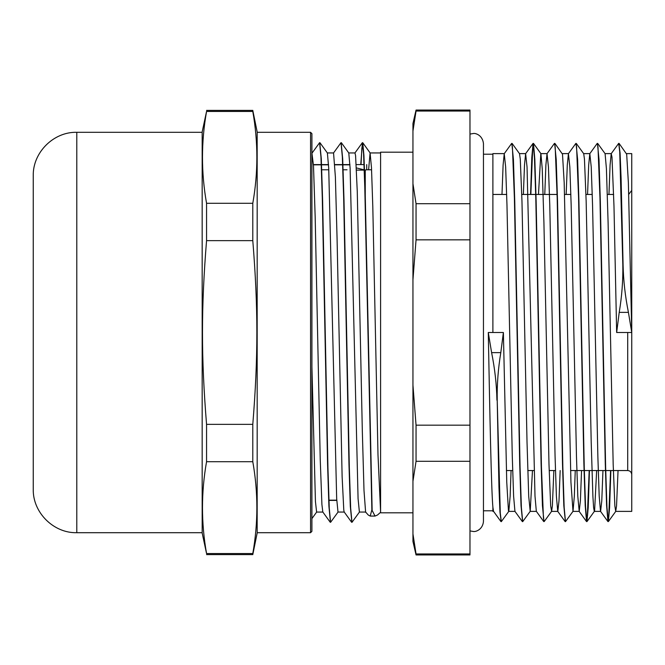 <?xml version="1.0" encoding="UTF-8"?>
<svg xmlns="http://www.w3.org/2000/svg" width="665" height="665" viewBox="0 0 665 665"><rect width="100%" height="100%" fill="white"/><g stroke="black" fill="none" stroke-linecap="round" stroke-linejoin="round"><path stroke-width="1" d="M311.91 530.828L311.91 133.648L310.563 132.302L310.563 532.698L311.91 531.352M76.791 532.698L76.791 132.302C53.533 131.703 32.652 152.576 33.25 175.843L33.25 489.157C32.652 512.424 53.533 533.297 76.791 532.698L202.168 532.698M252.791 240.639C258.219 307.712 258.219 357.288 252.791 424.361L206.557 424.361C201.129 357.288 201.129 307.712 206.557 240.639L252.791 240.639L252.791 203.299L206.557 203.299C201.129 172.684 201.129 142.061 206.557 111.446L252.791 111.446C258.219 142.061 258.219 172.684 252.791 203.299M252.791 461.701C258.219 492.316 258.219 522.939 252.791 553.554L206.557 553.554C201.129 522.939 201.129 492.316 206.557 461.701L252.791 461.701L252.791 424.361M206.557 111.446L202.168 131.961L202.168 533.039L206.557 553.554M206.557 461.701L206.557 424.361M206.557 240.639L206.557 203.299M206.557 110.39L252.791 110.39L252.791 111.446M252.791 553.554L252.791 554.61L206.557 554.61M252.791 554.61L257.172 533.039L257.172 131.961L252.791 110.39M619.073 143.407L626.679 154.214L628.375 182.734L631.75 332.5L628.425 312.367C625.183 296.233 623.404 280.381 623.088 264.811L621.085 178.029L620.079 153L618.857 143.499M623.088 264.811L622.822 264.811C623.097 280.339 621.9 296.183 619.223 312.367L616.655 332.5L613.978 206.017L611.975 157.048L611.218 153.673L610.088 164.903L608.957 194.454M610.852 470.546L609.614 507.511L608.375 521.568L606.962 507.462L605.632 467.054L600.329 201.171L598.999 159.292L597.453 143.499M589.456 470.546L588.217 507.486L586.979 521.593L585.566 507.486L584.244 467.079L578.932 201.296L577.611 159.392L576.065 143.515M554.893 143.407L562.499 154.214L564.186 182.734L570.944 482.266L572.997 511.327L565.499 521.651L564.169 507.47L562.848 467.096L557.544 201.37L556.214 159.434L554.668 143.499M533.488 143.407L540.911 153.673L542.233 168.669L543.92 222.617L548.982 464.12L550.678 505.924L551.609 511.31L544.186 521.568L543.438 518.077L541.451 467.054L536.14 201.171L534.818 159.292L533.488 143.407L532.765 146.691L530.845 194.454M512.1 143.432L519.515 153.69L520.271 159.076L521.958 200.88L527.029 442.383L528.717 496.331L530.213 511.327L522.707 521.651L521.385 507.486L520.055 467.079L514.752 201.296L513.422 159.392L511.875 143.515M508.816 511.327L501.31 521.651L500.288 513.114L497.212 400.189C496.938 384.661 498.135 368.817 500.803 352.633L503.38 332.5L506.755 482.266L508.451 510.787L508.816 511.327L510.138 496.331L511.077 470.546M622.822 264.811L619.738 151.886L618.716 143.349L611.218 153.673M610.586 470.546L608.658 518.318L607.935 521.568L606.605 505.608L605.283 463.705L599.971 197.921L597.985 146.948L597.237 143.407L589.813 153.673L588.691 164.987L587.561 194.454M589.19 470.546L587.262 518.309L586.547 521.593L585.217 505.708L583.887 463.829L578.583 197.946L576.588 146.923L575.84 143.432L568.425 153.69L567.295 164.953L566.164 194.454M565.358 521.501L563.812 505.566L562.49 463.63L557.187 197.904L555.192 146.932L554.452 143.407L547.029 153.673L545.899 164.903L544.768 194.454M543.97 521.485L542.424 505.608L541.094 463.705L535.79 197.921L534.461 157.514L533.047 143.407L531.809 157.514L530.57 194.454M522.574 521.501L521.028 505.708L519.706 463.829L514.394 197.946L512.407 146.923L511.659 143.432L504.236 153.69L503.106 164.953L501.984 194.454M501.177 521.501L499.955 512L498.95 486.971L497.212 400.189M530.213 511.327L532.474 470.546M538.475 194.454L540.82 153.607M551.609 511.31L552.366 505.924L553.862 470.546M572.997 511.327L574.319 496.331L575.258 470.546M576.281 143.432L583.704 153.69L584.452 159.076L586.148 200.88L591.21 442.383L592.897 496.331L593.604 507.561L594.311 511.393L594.593 510.787L596.655 470.546M597.669 143.407L605.092 153.673L606.413 168.669L608.101 222.617L613.172 464.12L614.859 505.924L615.707 511.368L616.546 505.924L618.051 470.546M500.953 521.593L493.538 511.327L492.89 507.195C491.352 491.061 489.814 414.179 488.285 332.5L491.61 352.633C494.851 368.767 496.622 384.619 496.938 400.189M602.956 470.546L601.775 500.87L600.603 511.368M607.935 521.568L600.512 511.31L599.19 496.123L597.86 456.448L592.557 205.177L591.235 166.998L589.813 153.673M581.559 470.546L580.387 500.853L579.207 511.393L577.794 496.223L576.472 456.564L571.168 205.202L569.839 167.023L568.425 153.69M560.163 470.546L558.991 500.878L557.819 511.393M565.142 521.593L557.719 511.327L556.397 496.09L555.067 456.381L549.772 205.161L548.442 167.015L547.029 153.673M543.746 521.568L536.331 511.31L535.001 496.123L527.046 166.998L525.633 153.673L524.502 164.987L523.372 194.454M522.357 521.593L514.934 511.327L513.613 496.223L512.283 456.564L506.979 205.202L505.649 167.023L504.236 153.69M504.328 153.615L492.89 153.615L492.89 332.5L503.38 332.5M483.455 154.205L492.89 154.205L492.89 332.5L488.285 332.5M380.588 512.291L377.454 515.043L375.018 516.065L371.868 509.872L370.214 516.065L368.277 515.043L365.6 512L364.004 490.562L362.325 431.178L357.271 191.636L355.584 155.652L354.994 152.95L348.701 152.942M319.749 142.834L321.295 158.677L322.625 200.705L327.928 467.528L329.258 508.085L330.588 522.308L338.094 511.983M341.153 142.817L342.691 158.76L344.021 200.822L349.325 467.553L350.654 508.085L351.985 522.316L359.482 511.992M361.029 164.588L361.851 148.237L362.766 142.751L363.938 155.519L365.11 188.993L372.134 509.864M312.109 153L319.616 142.684L320.946 156.898L322.276 197.455L327.579 464.237L328.909 506.264L330.455 522.158M333.514 152.992L341.012 142.667L342.342 156.898L343.664 197.422L348.967 464.095L350.297 506.173L351.843 522.166M360.754 164.588L362.408 142.692L363.589 154.014L364.769 186.616L371.868 509.864M311.91 366.781L315.434 501.501L316.607 512.067L322.866 512.058M319.973 142.742L327.388 153L328.718 168.162L336.673 498.609L338.003 512.05L344.254 512.058M341.369 142.726L348.784 152.983L350.114 168.237L358.069 498.6L359.399 512.05L365.65 512.058M368.61 169.783L370.089 152.95L371.486 167.771L372.791 206.258L377.986 454.677L380.588 511.751M351.627 522.258L344.204 511.992L343.797 510.18L342.118 476.539L337.064 238.228L335.384 176.981L333.556 152.942M330.231 522.249L322.816 511.983L321.91 504.527L320.231 459.482L315.177 217.073L313.489 165.61L311.91 152.942M628.741 194.313L631.75 190.406L631.75 474.594L631.75 153.615L631.75 332.5L616.655 332.5M370.089 152.942L380.588 152.942M327.305 152.942L333.597 152.942M631.75 332.5L631.75 511.385L615.707 511.385M492.89 507.195L492.89 511.385L492.89 507.195M492.89 194.454L506.672 194.454M521.776 194.454L557.361 194.454M564.56 194.454L570.861 194.454M585.956 194.454L592.257 194.454M607.353 194.454L613.645 194.454M313.448 164.829L328.552 164.829M334.844 164.829L349.94 164.829M366.706 164.588L366.706 169.783L371.577 169.783M365.243 170.024L366.706 169.783M328.651 500.171L336.756 500.171L328.651 500.171M469.972 302.326L469.972 425.168L416.049 425.168L412.948 385.143L412.948 279.857L416.049 239.832L469.972 239.832L469.972 302.326M469.972 492.541L469.972 553.962L416.049 553.962L412.948 533.953L412.948 481.302L416.049 461.294L469.972 461.294L469.972 492.541M469.972 142.285L469.972 203.706L416.049 203.706L412.948 183.698L412.948 131.047L416.049 111.038L469.972 111.038L469.972 142.285M469.972 536.963L469.972 530.911L473.347 531.485C475.675 531.983 482.757 529.673 483.455 521.377L483.455 143.623C482.482 134.646 474.885 133 473.347 133.515L469.972 134.089L469.972 128.037M416.049 111.038L416.049 110.058L469.972 110.058L469.972 111.038M469.972 425.168L469.972 461.294M469.972 553.962L469.972 554.942L416.049 554.942L416.049 553.962M412.948 183.698L412.948 279.857M416.049 110.058L412.948 123.54L412.948 131.047M412.948 533.953L412.948 541.46L416.049 554.942M412.948 385.143L412.948 481.302M469.972 203.706L469.972 239.832M416.049 239.832L416.049 203.706M416.049 461.294L416.049 425.168M412.948 152.185L380.588 152.185L380.588 512.815L412.948 512.815M356.39 167.913L365.243 170.107L365.243 204.695M356.498 170.107L365.243 170.107L364.245 169.533M619.223 312.367L628.425 312.367M500.803 352.633L491.61 352.633M570.57 470.546L627.702 470.546L627.702 332.5M257.172 532.698L310.563 532.698M257.172 132.302L310.563 132.302M76.791 132.302L202.168 132.302M594.402 511.327L586.979 521.593M615.798 511.31L608.375 521.568M586.547 521.593L579.124 511.327M533.047 143.407L525.633 153.673M375.018 516.065L370.214 516.065M316.656 512.058L311.91 518.625M370.181 153.008L362.766 142.751M362.325 142.751L354.902 153.017M365.6 512L366.141 512.748M492.89 511.385L493.58 511.385M508.725 511.385L514.976 511.385M530.121 511.385L536.389 511.385M551.518 511.385L557.76 511.385M572.914 511.385L579.207 511.385M594.311 511.385L600.57 511.385M519.465 153.615L525.724 153.615M540.869 153.615L547.12 153.615M562.216 153.615L568.509 153.615M583.646 153.615L589.905 153.615M605.05 153.615L611.301 153.615M626.455 153.615L631.75 153.615M627.702 470.546C630.137 470.77 631.484 472.117 631.75 474.594M506.381 470.546L512.682 470.546M527.777 470.546L534.07 470.546M549.174 470.546L555.466 470.546M313.439 164.588L328.535 164.588M334.828 164.588L349.931 164.588M356.224 164.588L364.329 164.588M328.668 500.413L336.764 500.413M483.455 510.795L492.89 510.795M321.461 169.783L328.793 169.783M342.857 169.783L347.039 169.783"/></g></svg>
